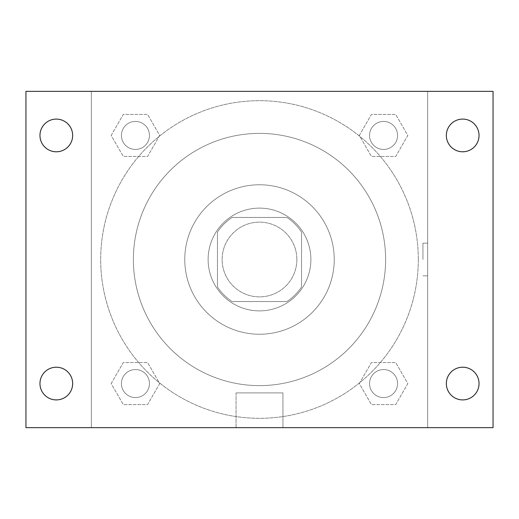 <?xml version="1.0" encoding="UTF-8"?>
<svg xmlns="http://www.w3.org/2000/svg" width="519" height="519" viewBox="0 0 519 519"><rect width="100%" height="100%" fill="white"/><g stroke="black" fill="none" stroke-linecap="round" stroke-linejoin="round"><path stroke-width="0.39" stroke-dasharray="2.6 1.95" d="M296.868 259.5A37.368 37.368 0 0 0 240.816 227.14A37.368 37.368 0 0 0 240.816 291.86A37.368 37.368 0 0 0 296.868 259.5A37.368 37.368 0 0 0 240.816 227.14A37.368 37.368 0 0 0 240.816 291.86A37.368 37.368 0 0 0 296.868 259.5M286.91 301.539L232.09 301.539A50.187 50.187 0 0 1 217.461 286.91L217.461 232.09A50.187 50.187 0 0 1 232.09 217.461L286.91 217.461A50.187 50.187 0 0 1 301.539 232.09L301.539 286.91A50.187 50.187 0 0 1 286.91 301.539L232.09 301.539A50.187 50.187 0 0 1 217.461 286.91L217.461 232.09A50.187 50.187 0 0 1 232.09 217.461L286.91 217.461A50.187 50.187 0 0 1 301.539 232.09L301.539 286.91A50.187 50.187 0 0 1 286.91 301.539M259.5 208.119A51.381 51.381 0 0 1 303.998 285.191A51.381 51.381 0 0 1 215.002 285.191A51.381 51.381 0 0 1 259.5 208.119A51.381 51.381 0 0 0 208.119 259.5A51.381 51.381 0 0 0 259.5 310.881A51.381 51.381 0 0 0 310.881 259.5A51.381 51.381 0 0 0 259.5 208.119M259.5 184.764A74.736 74.736 0 0 1 324.226 296.868A74.736 74.736 0 0 1 194.774 296.868A74.736 74.736 0 0 1 259.5 184.764A74.736 74.736 0 0 1 324.226 296.868A74.736 74.736 0 0 1 194.774 296.868A74.736 74.736 0 0 1 259.5 184.764M259.5 133.383A126.117 126.117 0 0 1 368.724 322.559A126.117 126.117 0 0 1 150.276 322.559A126.117 126.117 0 0 1 259.5 133.383A126.117 126.117 0 0 0 133.383 259.5A126.117 126.117 0 0 0 259.5 385.617A126.117 126.117 0 0 0 385.617 259.5A126.117 126.117 0 0 0 259.5 133.383M111.17 135.44L123.301 114.42L147.571 114.42L159.709 135.44L147.571 156.459L123.301 156.459L111.17 135.44L123.301 114.42L147.571 114.42L159.709 135.44L147.571 156.459L123.301 156.459L111.17 135.44L123.301 114.42L147.571 114.42L159.709 135.44L147.571 156.459L123.301 156.459L111.17 135.44M111.17 383.56L123.301 362.541L147.571 362.541L159.709 383.56L147.571 404.58L123.301 404.58L111.17 383.56L123.301 362.541L147.571 362.541L159.709 383.56L147.571 404.58L123.301 404.58L111.17 383.56L123.301 362.541L147.571 362.541L159.709 383.56L147.571 404.58L123.301 404.58L111.17 383.56M91.344 427.656L91.344 91.344L427.656 91.344L427.656 427.656L91.344 427.656L91.344 91.344L427.656 91.344L427.656 427.656L91.344 427.656L91.344 91.344L427.656 91.344L427.656 427.656L25.95 427.656L25.95 91.344L91.344 91.344L91.344 427.656M359.291 135.44L371.429 114.42L395.699 114.42L407.83 135.44L395.699 156.459L371.429 156.459L359.291 135.44L371.429 114.42L395.699 114.42L407.83 135.44L395.699 156.459L371.429 156.459L359.291 135.44L371.429 114.42L395.699 114.42L407.83 135.44L395.699 156.459L371.429 156.459L359.291 135.44M359.291 383.56L371.429 362.541L395.699 362.541L407.83 383.56L395.699 404.58L371.429 404.58L359.291 383.56L371.429 362.541L395.699 362.541L407.83 383.56L395.699 404.58L371.429 404.58L359.291 383.56L371.429 362.541L395.699 362.541L407.83 383.56L395.699 404.58L371.429 404.58L359.291 383.56M275.849 91.344L243.152 91.35L275.849 91.344M418.314 259.5A158.814 158.814 0 0 0 180.093 121.965A158.814 158.814 0 0 0 180.093 397.035A158.814 158.814 0 0 0 418.314 259.5A158.814 158.814 0 0 0 180.093 121.965A158.814 158.814 0 0 0 180.093 397.035A158.814 158.814 0 0 0 418.314 259.5M149.453 383.56A14.013 14.013 0 0 0 128.433 371.429A14.013 14.013 0 0 0 128.433 395.699A14.013 14.013 0 0 0 149.453 383.56A14.013 14.013 0 0 0 128.433 371.429A14.013 14.013 0 0 0 128.433 395.699A14.013 14.013 0 0 0 149.453 383.56A14.013 14.013 0 0 0 128.433 371.429A14.013 14.013 0 0 0 128.433 395.699A14.013 14.013 0 0 0 149.453 383.56A14.013 14.013 0 0 0 128.433 371.429A14.013 14.013 0 0 0 128.433 395.699A14.013 14.013 0 0 0 149.453 383.56M149.453 135.44A14.013 14.013 0 0 0 128.433 123.301A14.013 14.013 0 0 0 128.433 147.571A14.013 14.013 0 0 0 149.453 135.44A14.013 14.013 0 0 0 128.433 123.301A14.013 14.013 0 0 0 128.433 147.571A14.013 14.013 0 0 0 149.453 135.44A14.013 14.013 0 0 0 128.433 123.301A14.013 14.013 0 0 0 128.433 147.571A14.013 14.013 0 0 0 149.453 135.44A14.013 14.013 0 0 0 128.433 123.301A14.013 14.013 0 0 0 128.433 147.571A14.013 14.013 0 0 0 149.453 135.44M397.573 135.44A14.013 14.013 0 0 0 376.554 123.301A14.013 14.013 0 0 0 376.554 147.571A14.013 14.013 0 0 0 397.573 135.44A14.013 14.013 0 0 0 376.554 123.301A14.013 14.013 0 0 0 376.554 147.571A14.013 14.013 0 0 0 397.573 135.44A14.013 14.013 0 0 0 376.554 123.301A14.013 14.013 0 0 0 376.554 147.571A14.013 14.013 0 0 0 397.573 135.44A14.013 14.013 0 0 0 376.554 123.301A14.013 14.013 0 0 0 376.554 147.571A14.013 14.013 0 0 0 397.573 135.44M369.547 383.56A14.013 14.013 0 0 1 390.567 371.429A14.013 14.013 0 0 1 390.567 395.699A14.013 14.013 0 0 1 369.547 383.56A14.013 14.013 0 0 1 390.567 371.429A14.013 14.013 0 0 1 390.567 395.699A14.013 14.013 0 0 1 369.547 383.56M282.933 427.656L236.067 427.656L282.933 427.656L236.067 427.656L282.933 427.656L282.933 392.902L236.067 392.902L282.933 392.902L236.067 392.902L282.933 392.902L282.933 427.656M91.344 259.5L91.344 243.152L91.35 259.5M427.656 259.5L427.656 243.152L427.656 259.5M422.946 259.5L422.946 243.152L422.946 259.5M427.656 91.344L493.05 91.344L493.05 427.656L427.656 427.656L427.656 91.344M56.312 151.788A16.349 16.349 0 0 0 70.467 127.265A16.349 16.349 0 0 0 42.156 127.265A16.349 16.349 0 0 0 56.312 151.788M56.312 399.909A16.349 16.349 0 0 0 70.467 375.386A16.349 16.349 0 0 0 42.156 375.386A16.349 16.349 0 0 0 56.312 399.909M462.689 151.788A16.349 16.349 0 0 0 476.844 127.265A16.349 16.349 0 0 0 448.533 127.265A16.349 16.349 0 0 0 462.689 151.788M462.689 399.909A16.349 16.349 0 0 0 476.844 375.386A16.349 16.349 0 0 0 448.533 375.386A16.349 16.349 0 0 0 462.689 399.909M397.573 383.56A14.013 14.013 0 0 0 376.554 371.429A14.013 14.013 0 0 0 376.554 395.699A14.013 14.013 0 0 0 397.573 383.56A14.013 14.013 0 0 0 376.554 371.429A14.013 14.013 0 0 0 376.554 395.699A14.013 14.013 0 0 0 397.573 383.56M422.946 275.849L427.656 275.849L422.946 275.849M422.946 243.152L427.656 243.152L422.946 243.152M236.067 392.902L236.067 427.656L236.067 392.902"/><path stroke-width="0.78" d="M25.95 91.344L493.05 91.344L493.05 427.656L25.95 427.656L25.95 91.344M56.312 367.212A16.349 16.349 0 0 1 72.66 383.56A16.349 16.349 0 0 1 56.312 399.909A16.349 16.349 0 0 1 39.963 383.56A16.349 16.349 0 0 1 56.312 367.212M462.689 367.212A16.349 16.349 0 0 1 479.037 383.56A16.349 16.349 0 0 1 462.689 399.909A16.349 16.349 0 0 1 446.34 383.56A16.349 16.349 0 0 1 462.689 367.212M462.689 119.091A16.349 16.349 0 0 1 479.037 135.44A16.349 16.349 0 0 1 462.689 151.788A16.349 16.349 0 0 1 446.34 135.44A16.349 16.349 0 0 1 462.689 119.091M56.312 119.091A16.349 16.349 0 0 1 72.66 135.44A16.349 16.349 0 0 1 56.312 151.788A16.349 16.349 0 0 1 39.963 135.44A16.349 16.349 0 0 1 56.312 119.091"/></g></svg>
